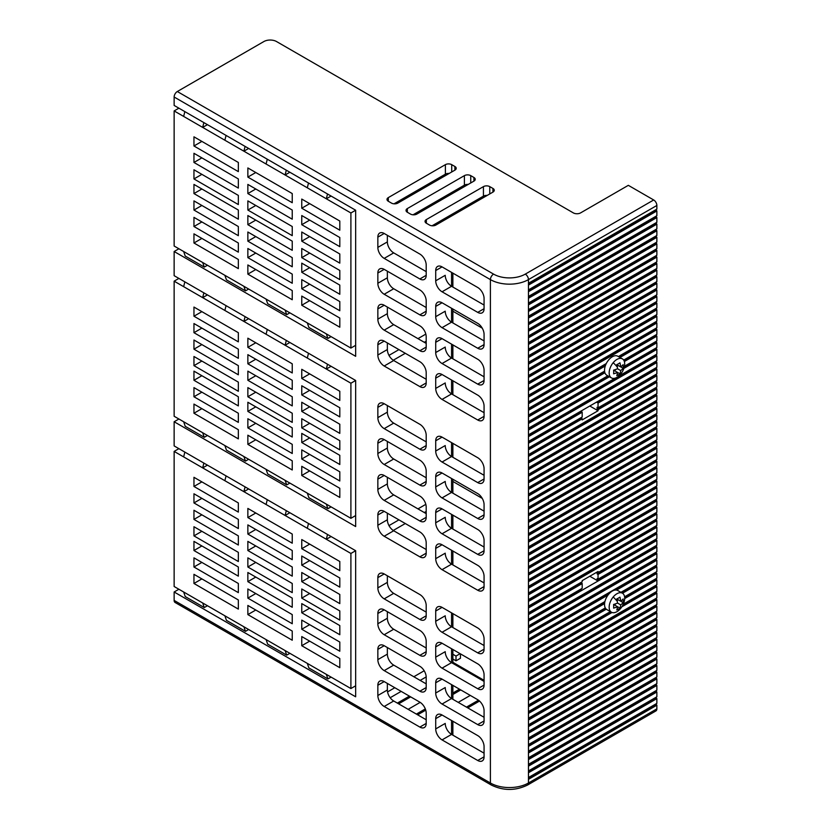 <?xml version="1.0" encoding="UTF-8"?>
<svg xmlns="http://www.w3.org/2000/svg" width="831" height="831" viewBox="0 0 831 831"><rect width="100%" height="100%" fill="white"/><g stroke="black" fill="none" stroke-linecap="round" stroke-linejoin="round"><path stroke-width="1.25" d="M624.59 596.803L656.864 578.168L656.864 573.411L622.502 593.241M622.419 593.189A10.99 6.347 -60 0 1 620.653 608.427A10.99 6.347 -60 0 1 611.429 612.218A10.99 6.347 -60 0 1 613.205 596.99A10.99 6.347 -60 0 1 622.419 593.189L617.807 590.529A10.99 6.347 120 0 0 616.571 590.083A10.99 6.347 120 0 0 608.593 594.321A10.99 6.347 120 0 0 608.063 594.996L528.454 640.961L528.454 639.122L656.864 564.987L656.864 560.229L528.454 634.365L528.454 632.536L656.864 558.401L656.864 553.643L528.454 627.779L528.454 625.94L656.864 551.805L656.864 547.047L528.454 621.183L528.454 619.355L582.188 588.327L582.188 583.57L528.454 614.597L528.454 612.769L582.188 581.742L582.188 580.64L598.05 571.489L598.05 572.59L656.864 538.633L656.864 533.866L528.454 608.001L528.454 606.173L656.864 532.037L656.864 527.28L528.454 601.415L528.454 599.587L656.864 525.452L656.864 520.694L528.454 594.83L528.454 592.991L656.864 518.856L656.864 514.098L528.454 588.234L528.454 586.406L656.864 512.27L656.864 507.512L528.454 581.648L528.454 579.82L656.864 505.684L656.864 500.916L528.454 575.052L528.454 573.224L656.864 499.088L656.864 494.331L528.454 568.466L528.454 566.638L656.864 492.503L656.864 487.745L528.454 561.881L528.454 560.042L656.864 485.906L656.864 481.149L528.454 555.285L528.454 553.456L656.864 479.321L656.864 474.563L528.454 548.699L528.454 546.871L656.864 472.735L656.864 467.967L528.454 542.103L528.454 540.275L656.864 466.139L656.864 461.382L528.454 535.517L528.454 533.689L656.864 459.553L656.864 454.796L528.454 528.932L528.454 527.093L656.864 452.957L656.864 448.2L528.454 522.335L528.454 520.507L656.864 446.372L656.864 441.614L528.454 515.75L528.454 513.922L656.864 439.786L656.864 435.018L528.454 509.154L528.454 507.326L656.864 433.19L656.864 428.432L528.454 502.568L528.454 500.74L656.864 426.604L656.864 421.847L528.454 495.982L528.454 494.144L656.864 420.008L656.864 415.251L528.454 489.386L528.454 487.558L656.864 413.423L656.864 408.665L528.454 482.801L528.454 480.962L656.864 406.826L656.864 402.069L528.454 476.205L528.454 474.376L656.864 400.241L656.864 395.483L528.454 469.619L528.454 467.791L656.864 393.655L656.864 388.887L528.454 463.023L528.454 461.195L656.864 387.059L656.864 382.302L528.454 456.437L528.454 454.609L656.864 380.473L656.864 375.716L598.05 409.673L598.05 410.763L582.188 419.915L582.188 418.824L528.454 449.851L528.454 448.013L582.188 416.985L582.188 412.228L528.454 443.255L528.454 441.427L656.864 367.292L656.864 362.534L528.454 436.67L528.454 434.842L656.864 360.706L656.864 355.938L528.454 430.074L528.454 428.245L615.293 378.115M608.063 594.996A10.99 6.347 120 0 0 604.916 601.571A10.99 6.347 120 0 0 604.584 603.586A10.99 6.347 120 0 0 605.29 607.939A10.99 6.347 120 0 0 606.298 609.196A10.99 6.347 120 0 0 606.817 609.559L611.429 612.218M656.864 573.411L655.908 572.86L621.557 592.69M528.454 779.343L528.454 783.01A4.487 2.586 -120 0 1 527.519 785.056L655.929 710.921A4.487 2.586 -120 0 0 656.864 708.874L656.864 705.207L528.454 779.343L528.454 777.515L656.864 703.379L656.864 698.622L528.454 772.757L528.454 770.929L656.864 696.793L656.864 692.026L528.454 766.161L528.454 764.333L656.864 690.197L656.864 685.44L528.454 759.576L528.454 757.747L656.864 683.612L656.864 678.844L528.454 752.99L528.454 751.151L656.864 677.016L656.864 672.258L528.454 746.394L528.454 744.566L656.864 670.43L656.864 665.673L528.454 739.808L528.454 737.97L656.864 663.834L656.864 659.076L528.454 733.212L528.454 731.384L656.864 657.248L656.864 652.491L528.454 726.626L528.454 724.798L656.864 650.663L656.864 645.895L528.454 720.03L528.454 718.202L656.864 644.067L656.864 639.309L528.454 713.445L528.454 711.616L656.864 637.481L656.864 632.723L528.454 706.859L528.454 705.02L656.864 630.885L656.864 626.127L528.454 700.263L528.454 698.435L656.864 624.299L656.864 619.542L528.454 693.677L528.454 691.849L656.864 617.713L656.864 612.946L528.454 687.081L528.454 685.253L656.864 611.117L656.864 606.36L528.454 680.496L528.454 678.667L656.864 604.532L656.864 599.774L528.454 673.91L528.454 672.071L656.864 597.936L656.864 593.178L528.454 667.314L528.454 665.486L656.864 591.35L656.864 586.593L621.848 606.807M655.908 703.93L656.864 705.207M655.908 697.334L656.864 698.622M655.908 690.748L656.864 692.026M655.908 684.162L656.864 685.44M655.908 677.566L656.864 678.844M655.908 670.981L656.864 672.258M655.908 664.385L656.864 665.673M655.908 657.799L656.864 659.076M655.908 651.203L656.864 652.491M655.908 644.617L656.864 645.895M655.908 638.031L656.864 639.309M655.908 631.435L656.864 632.723M655.908 624.85L656.864 626.127M655.908 618.254L656.864 619.542M655.908 611.668L656.864 612.946M655.908 605.082L656.864 606.36M655.908 598.486L656.864 599.774M655.908 591.901L656.864 593.178M655.908 585.304L656.864 586.593M623.312 604.127L656.864 584.764L656.864 579.996L624.683 598.569M655.908 578.719L656.864 579.996M655.908 572.86L655.908 572.133M620.923 592.326L656.864 571.583L656.864 566.825L616.571 590.083M655.908 565.537L656.864 566.825M655.908 558.951L656.864 560.229M655.908 552.355L656.864 553.643M655.908 545.77L656.864 547.047M598.05 574.418L598.05 579.176L656.864 545.219L656.864 540.462L598.05 574.418L597.094 573.868L597.094 572.04L598.05 572.59M655.908 539.184L656.864 540.462M655.908 532.588L656.864 533.866M655.908 526.002L656.864 527.28M655.908 519.406L656.864 520.694M655.908 512.82L656.864 514.098M655.908 506.224L656.864 507.512M655.908 499.639L656.864 500.916M655.908 493.053L656.864 494.331M655.908 486.457L656.864 487.745M655.908 479.871L656.864 481.149M655.908 473.275L656.864 474.563M655.908 466.69L656.864 467.967M655.908 460.104L656.864 461.382M655.908 453.508L656.864 454.796M655.908 446.922L656.864 448.2M655.908 440.326L656.864 441.614M655.908 433.74L656.864 435.018M655.908 427.155L656.864 428.432M655.908 420.559L656.864 421.847M655.908 413.973L656.864 415.251M655.908 407.377L656.864 408.665M655.908 400.791L656.864 402.069M655.908 394.206L656.864 395.483M655.908 387.61L656.864 388.887M655.908 381.024L656.864 382.302M655.908 374.428L656.864 375.716M656.864 373.877L656.864 369.12L598.05 403.077L598.05 407.834L656.864 373.877M655.908 367.842L656.864 369.12M655.908 361.246L656.864 362.534M655.908 354.66L656.864 355.938M618.555 376.225L656.864 354.11L656.864 349.352L623.873 368.393M655.908 348.075L656.864 349.352M624.465 366.232L656.864 347.524L656.864 342.767L624.361 361.527M655.908 341.479L656.864 342.767M623.686 360.083L656.864 340.928L656.864 336.171L619.968 357.475M655.908 334.893L656.864 336.171M618.389 356.551L656.864 334.342L656.864 329.585L528.454 403.721L528.454 401.892L656.864 327.757L656.864 322.989L528.454 397.125L528.454 395.296L656.864 321.161L656.864 316.403L528.454 390.539L528.454 388.711L656.864 314.575L656.864 309.818L528.454 383.953L528.454 382.115L656.864 307.979L656.864 303.222L528.454 377.357L528.454 375.529L656.864 301.393L656.864 296.636L528.454 370.771L528.454 368.943L656.864 294.808L656.864 290.04L528.454 364.175L528.454 362.347L656.864 288.212L656.864 283.454L528.454 357.59L528.454 355.761L656.864 281.626L656.864 276.858L528.454 351.004L528.454 349.165L656.864 275.03L656.864 270.272L528.454 344.408L528.454 342.58L656.864 268.444L656.864 263.687L528.454 337.822L528.454 335.984L656.864 261.848L656.864 257.091L528.454 331.226L528.454 329.398L656.864 255.262L656.864 250.505L528.454 324.641L528.454 322.812L656.864 248.677L656.864 243.909L528.454 318.044L528.454 316.216L656.864 242.081L656.864 237.323L528.454 311.459L528.454 309.631L656.864 235.495L656.864 230.738L528.454 304.873L528.454 303.035L656.864 228.899L656.864 224.141L528.454 298.277L528.454 296.449L656.864 222.313L656.864 217.556L528.454 291.691L528.454 289.863L656.864 215.728L656.864 210.96L528.454 285.095L528.454 283.267L656.864 209.132L656.864 205.475A4.487 2.586 -120 0 0 653.685 199.98L628.329 185.334L580.609 212.881A5.152 2.981 0 0 1 573.317 212.881L276.546 41.55A8.964 5.173 180 0 0 263.863 41.55L177.315 91.524A4.487 2.586 120 0 0 174.136 97.019L174.136 105.433L355.658 210.233L355.658 356.312L174.136 251.513L178.894 248.77M655.908 328.297L656.864 329.585M655.908 321.711L656.864 322.989M655.908 315.126L656.864 316.403M655.908 308.53L656.864 309.818M655.908 301.944L656.864 303.222M655.908 295.348L656.864 296.636M655.908 288.762L656.864 290.04M655.908 282.176L656.864 283.454M655.908 275.58L656.864 276.858M655.908 268.995L656.864 270.272M655.908 262.399L656.864 263.687M655.908 255.813L656.864 257.091M655.908 249.217L656.864 250.505M655.908 242.631L656.864 243.909M655.908 236.046L656.864 237.323M655.908 229.449L656.864 230.738M655.908 222.864L656.864 224.141M655.908 216.268L656.864 217.556M655.908 209.682L656.864 210.96M473.919 181.127L473.919 177.47A4.487 2.586 0 0 1 475.228 179.299A4.487 2.586 0 0 1 473.919 181.127L416.85 214.076A4.487 2.586 0 0 1 410.504 214.076L407.335 212.248L407.335 208.581L464.404 175.632A4.487 2.586 0 0 1 470.751 175.632L470.751 182.955M473.919 177.47L470.751 175.632M407.335 208.581A4.487 2.586 0 0 0 406.027 210.42A4.487 2.586 0 0 0 407.335 212.248M454.889 170.147L397.82 203.096A4.487 2.586 0 0 1 391.484 203.096L388.316 201.258L388.316 197.601L445.385 164.652A4.487 2.586 0 0 1 451.721 164.652L454.889 166.48A4.487 2.586 0 0 1 456.209 168.309A4.487 2.586 0 0 1 454.889 170.147L454.889 166.48M388.316 197.601A4.487 2.586 0 0 0 386.997 199.43A4.487 2.586 0 0 0 388.316 201.258M489.771 186.622L492.939 188.45A4.487 2.586 0 0 1 494.258 190.278A4.487 2.586 0 0 1 492.939 192.106L435.87 225.056A4.487 2.586 0 0 1 429.534 225.056L426.355 223.227L426.355 219.571L483.434 186.622A4.487 2.586 0 0 1 489.771 186.622L489.771 193.945M426.355 219.571A4.487 2.586 0 0 0 425.046 221.399A4.487 2.586 0 0 0 426.355 223.227M528.454 284.005L655.908 210.42M612 612.489L528.454 660.728L528.454 658.9L610.359 611.606M606.298 609.196L528.454 654.132L528.454 652.304L605.29 607.939M528.454 640.961L528.454 652.304M609.414 376.744L528.454 423.488L528.454 421.66L607.825 375.83M604.916 372.755L528.454 416.902L528.454 415.064L604.584 371.114A10.99 6.347 120 0 0 604.916 372.755A10.99 6.347 120 0 0 606.817 375.248L611.429 377.908A10.99 6.347 -60 0 1 613.205 362.68A10.99 6.347 -60 0 1 622.419 358.888A10.99 6.347 -60 0 1 620.653 374.116A10.99 6.347 -60 0 1 611.429 377.908M528.454 410.306L528.454 408.478L606.298 363.531A10.99 6.347 120 0 0 605.29 365.941L528.454 410.306L528.454 415.064M478.469 700.201L466.471 707.129M459.491 689.19L452.874 693.012M425.316 708.926L416.373 714.089M409.392 696.149L397.353 703.099M452.874 654.257L456.001 656.064L460.125 653.675M456.001 656.064L456.001 660.822L460.447 658.256L460.447 653.862M456.001 660.822L452.874 659.014M444.273 220.205L444.273 218.74M444.273 198.245L444.273 196.781M444.273 176.276L444.273 174.811L394.019 203.824L445.385 174.167A4.487 2.586 180 0 1 449.187 173.44M452.874 311.21L482.25 328.172M174.136 251.513L174.136 275.674L355.658 380.473L355.658 526.553L174.136 421.753L174.136 445.915L355.658 550.714L355.658 696.793L174.136 591.994L178.894 589.241M653.685 199.98L525.285 274.116A4.487 2.586 60 0 1 528.454 279.611A26.904 15.529 180 0 1 490.404 279.611L490.404 783.01A4.487 2.586 120 0 0 491.329 785.056L175.071 602.465A4.487 2.586 120 0 1 174.136 600.408L174.136 591.994M384.192 670.607A8.964 5.173 -120 0 1 377.845 659.627L377.845 649.375A8.964 5.173 -120 0 1 379.705 645.272A8.964 5.173 -120 0 1 384.192 645.718L419.863 666.306A8.964 5.173 -120 0 1 426.199 677.296L426.199 687.549A8.964 5.173 -120 0 1 424.34 691.652A8.964 5.173 -120 0 1 419.863 691.205L384.192 670.607L393.707 665.122L426.199 683.882M384.192 681.597A8.964 5.173 -120 0 0 379.705 681.15A8.964 5.173 -120 0 0 377.845 685.253L384.192 681.597L419.863 702.185A8.964 5.173 -120 0 1 426.199 713.175L426.199 723.427A8.964 5.173 -120 0 1 424.34 727.53A8.964 5.173 -120 0 1 419.863 727.083L384.192 706.485L393.707 701L426.199 719.76M384.192 706.485A8.964 5.173 -120 0 1 377.845 695.505L377.845 685.253M442.05 632.266A8.964 5.173 -120 0 1 435.714 621.276L435.714 611.024A8.964 5.173 -120 0 1 437.573 606.921A8.964 5.173 -120 0 1 442.05 607.368L477.721 627.956A8.964 5.173 -120 0 1 484.068 638.946L484.068 649.198A8.964 5.173 -120 0 1 482.209 653.301A8.964 5.173 -120 0 1 477.721 652.854L442.05 632.266L451.565 626.771L484.068 645.531M442.05 668.145A8.964 5.173 -120 0 1 435.714 657.155L435.714 646.902A8.964 5.173 -120 0 1 437.573 642.799A8.964 5.173 -120 0 1 442.05 643.246L477.721 663.834A8.964 5.173 -120 0 1 484.068 674.824L484.068 685.076A8.964 5.173 -120 0 1 482.209 689.179A8.964 5.173 -120 0 1 477.721 688.733L442.05 668.145L451.565 662.65L484.068 681.41M442.05 739.902A8.964 5.173 -120 0 1 435.714 728.912L435.714 718.659A8.964 5.173 -120 0 1 437.573 714.556A8.964 5.173 -120 0 1 442.05 715.003L477.721 735.591A8.964 5.173 -120 0 1 484.068 746.581L484.068 756.833A8.964 5.173 -120 0 1 482.209 760.936A8.964 5.173 -120 0 1 477.721 760.49L442.05 739.902L451.565 734.407L484.068 753.166M384.192 634.728A8.964 5.173 -120 0 1 377.845 623.749L377.845 613.496A8.964 5.173 -120 0 1 379.705 609.393A8.964 5.173 -120 0 1 384.192 609.84L419.863 630.428A8.964 5.173 -120 0 1 426.199 641.418L426.199 651.67A8.964 5.173 -120 0 1 424.34 655.773A8.964 5.173 -120 0 1 419.863 655.327L384.192 634.728L393.707 629.244L426.199 648.003M384.192 598.85A8.964 5.173 -120 0 1 377.845 587.87L377.845 577.618A8.964 5.173 -120 0 1 379.705 573.515A8.964 5.173 -120 0 1 384.192 573.961L419.863 594.549A8.964 5.173 -120 0 1 426.199 605.539L426.199 615.781A8.964 5.173 -120 0 1 424.34 619.895A8.964 5.173 -120 0 1 419.863 619.448L384.192 598.85L393.707 593.365L426.199 612.125M484.068 710.702L484.068 720.955A8.964 5.173 -120 0 1 482.209 725.058A8.964 5.173 -120 0 1 477.721 724.611L442.05 704.023L451.565 698.528A8.964 5.173 60 0 1 445.229 687.549L435.714 693.033L435.714 682.781L442.05 679.124L477.721 699.712A8.964 5.173 -120 0 1 484.068 710.702M442.05 679.124A8.964 5.173 -120 0 0 437.573 678.678A8.964 5.173 -120 0 0 435.714 682.781M435.714 693.033A8.964 5.173 -120 0 0 442.05 704.023M442.05 338.643L477.721 359.241A8.964 5.173 -120 0 1 484.068 370.221L484.068 380.473L477.721 384.13L442.05 363.542A8.964 5.173 -120 0 1 435.714 352.552L435.714 342.299A8.964 5.173 -120 0 1 437.573 338.196A8.964 5.173 -120 0 1 442.05 338.643L435.714 342.299M477.721 384.13A8.964 5.173 -120 0 0 482.209 384.576A8.964 5.173 -120 0 0 484.068 380.473M384.192 366.014A8.964 5.173 -120 0 1 377.845 355.024L377.845 344.772A8.964 5.173 -120 0 1 379.705 340.668A8.964 5.173 -120 0 1 384.192 341.115L419.863 361.703A8.964 5.173 -120 0 1 426.199 372.693L426.199 382.946A8.964 5.173 -120 0 1 424.34 387.049A8.964 5.173 -120 0 1 419.863 386.602L384.192 366.014L393.707 360.519L426.199 379.279M442.05 302.764L477.721 323.363A8.964 5.173 -120 0 1 484.068 334.342L484.068 344.595L477.721 348.251L442.05 327.663A8.964 5.173 -120 0 1 435.714 316.673L435.714 306.421A8.964 5.173 -120 0 1 437.573 302.318A8.964 5.173 -120 0 1 442.05 302.764L435.714 306.421M477.721 348.251A8.964 5.173 -120 0 0 482.209 348.698A8.964 5.173 -120 0 0 484.068 344.595M442.05 544.762L477.721 565.35A8.964 5.173 -120 0 1 484.068 576.34L484.068 586.593L477.721 590.249L442.05 569.661A8.964 5.173 -120 0 1 435.714 558.671L435.714 548.418A8.964 5.173 -120 0 1 437.573 544.315A8.964 5.173 -120 0 1 442.05 544.762L435.714 548.418M477.721 590.249A8.964 5.173 -120 0 0 482.209 590.696A8.964 5.173 -120 0 0 484.068 586.593M442.05 437.127L477.721 457.715A8.964 5.173 -120 0 1 484.068 468.705L484.068 478.957L477.721 482.614L442.05 462.026A8.964 5.173 -120 0 1 435.714 451.036L435.714 440.783A8.964 5.173 -120 0 1 437.573 436.68A8.964 5.173 -120 0 1 442.05 437.127L435.714 440.783M477.721 482.614A8.964 5.173 -120 0 0 482.209 483.06A8.964 5.173 -120 0 0 484.068 478.957M384.192 233.48A8.964 5.173 -120 0 0 379.705 233.033A8.964 5.173 -120 0 0 377.845 237.136L384.192 233.48L419.863 254.068A8.964 5.173 -120 0 1 426.199 265.058L426.199 275.31A8.964 5.173 -120 0 1 424.34 279.413A8.964 5.173 -120 0 1 419.863 278.967L384.192 258.379L393.707 252.884L426.199 271.644M384.192 258.379A8.964 5.173 -120 0 1 377.845 247.389L377.845 237.136M384.192 294.257A8.964 5.173 -120 0 1 377.845 283.267L377.845 273.015A8.964 5.173 -120 0 1 379.705 268.912A8.964 5.173 -120 0 1 384.192 269.358L419.863 289.946A8.964 5.173 -120 0 1 426.199 300.936L426.199 311.189A8.964 5.173 -120 0 1 424.34 315.292A8.964 5.173 -120 0 1 419.863 314.845L384.192 294.257L393.707 288.762L426.199 307.522M384.192 330.136A8.964 5.173 -120 0 1 377.845 319.146L377.845 308.893A8.964 5.173 -120 0 1 379.705 304.79A8.964 5.173 -120 0 1 384.192 305.237L419.863 325.825A8.964 5.173 -120 0 1 426.199 336.815L426.199 347.067A8.964 5.173 -120 0 1 424.34 351.17A8.964 5.173 -120 0 1 419.863 350.724L384.192 330.136L393.707 324.641L426.199 343.4M442.05 473.005L477.721 493.593A8.964 5.173 -120 0 1 484.068 504.583L484.068 514.836L477.721 518.492L442.05 497.904A8.964 5.173 -120 0 1 435.714 486.914L435.714 476.662A8.964 5.173 -120 0 1 437.573 472.559A8.964 5.173 -120 0 1 442.05 473.005L435.714 476.662M477.721 518.492A8.964 5.173 -120 0 0 482.209 518.939A8.964 5.173 -120 0 0 484.068 514.836M442.05 266.886L477.721 287.484A8.964 5.173 -120 0 1 484.068 298.464L484.068 308.716L477.721 312.373L442.05 291.785A8.964 5.173 -120 0 1 435.714 280.795L435.714 270.542A8.964 5.173 -120 0 1 437.573 266.439A8.964 5.173 -120 0 1 442.05 266.886L435.714 270.542M477.721 312.373A8.964 5.173 -120 0 0 482.209 312.82A8.964 5.173 -120 0 0 484.068 308.716M442.05 374.521L477.721 395.12A8.964 5.173 -120 0 1 484.068 406.099L484.068 416.352L477.721 420.008L442.05 399.42A8.964 5.173 -120 0 1 435.714 388.43L435.714 378.178A8.964 5.173 -120 0 1 437.573 374.075A8.964 5.173 -120 0 1 442.05 374.521L435.714 378.178M477.721 420.008A8.964 5.173 -120 0 0 482.209 420.455A8.964 5.173 -120 0 0 484.068 416.352M442.05 508.884L477.721 529.472A8.964 5.173 -120 0 1 484.068 540.462L484.068 550.714L477.721 554.37L442.05 533.782A8.964 5.173 -120 0 1 435.714 522.792L435.714 512.54A8.964 5.173 -120 0 1 437.573 508.437A8.964 5.173 -120 0 1 442.05 508.884L435.714 512.54M477.721 554.37A8.964 5.173 -120 0 0 482.209 554.817A8.964 5.173 -120 0 0 484.068 550.714M384.192 403.721L419.863 424.309A8.964 5.173 -120 0 1 426.199 435.299L426.199 445.551L419.863 449.207L384.192 428.619A8.964 5.173 -120 0 1 377.845 417.629L377.845 407.377A8.964 5.173 -120 0 1 379.705 403.274A8.964 5.173 -120 0 1 384.192 403.721L377.845 407.377M419.863 449.207A8.964 5.173 -120 0 0 424.34 449.654A8.964 5.173 -120 0 0 426.199 445.551M384.192 464.498A8.964 5.173 -120 0 1 377.845 453.508L377.845 443.255A8.964 5.173 -120 0 1 379.705 439.152A8.964 5.173 -120 0 1 384.192 439.599L419.863 460.187A8.964 5.173 -120 0 1 426.199 471.177L426.199 481.429A8.964 5.173 -120 0 1 424.34 485.533A8.964 5.173 -120 0 1 419.863 485.086L384.192 464.498L393.707 459.003L426.199 477.763M384.192 500.376A8.964 5.173 -120 0 1 377.845 489.386L377.845 479.134A8.964 5.173 -120 0 1 379.705 475.031A8.964 5.173 -120 0 1 384.192 475.477L419.863 496.065A8.964 5.173 -120 0 1 426.199 507.055L426.199 517.308A8.964 5.173 -120 0 1 424.34 521.411A8.964 5.173 -120 0 1 419.863 520.964L384.192 500.376L393.707 494.881L426.199 513.641M384.192 536.255A8.964 5.173 -120 0 1 377.845 525.265L377.845 515.012A8.964 5.173 -120 0 1 379.705 510.909A8.964 5.173 -120 0 1 384.192 511.356L419.863 531.944A8.964 5.173 -120 0 1 426.199 542.934L426.199 553.186A8.964 5.173 -120 0 1 424.34 557.289A8.964 5.173 -120 0 1 419.863 556.843L384.192 536.255L393.707 530.76L426.199 549.52M248.646 629.514L245.477 631.352L226.458 620.362L224.869 615.792L350.9 688.546L350.9 553.456L285.106 515.469L286.3 510.67M289.863 653.311L286.695 655.14L267.675 644.16L266.086 639.59M331.081 677.109L327.913 678.937L308.893 667.958L307.304 663.377M207.428 605.716L204.26 607.554L185.24 596.565L183.651 591.994L224.869 615.792M452.874 662.307L484.068 680.319M482.25 498.413L452.874 481.45M581.243 588.878L581.243 589.605L528.454 620.092M581.243 582.292L582.188 583.57M451.565 612.863L451.565 626.771A8.964 5.173 60 0 1 445.229 615.781L435.714 621.276M451.565 648.741L451.565 662.65A8.964 5.173 60 0 1 445.229 651.67L435.714 657.155M451.565 684.619L451.565 698.528L484.068 717.288M451.565 720.498L451.565 734.407A8.964 5.173 60 0 1 445.229 723.427L435.714 728.912M452.791 735.113A4.487 2.586 0 0 0 452.874 734.594L452.874 721.256M410.67 696.877L398.62 703.836M408.125 709.331L420.174 702.372M460.758 689.927L452.874 694.477M425.732 710.141L417.64 714.816M458.224 702.372L470.273 695.412M479.518 701.052L467.739 707.867M390.175 697.728L401.155 691.392M420.174 680.402L426.189 676.933M393.707 701A8.964 5.173 60 0 1 387.36 690.01L387.36 683.425M393.707 665.122A8.964 5.173 60 0 1 387.36 654.132L387.36 647.546M393.707 629.244A8.964 5.173 60 0 1 387.36 618.254L387.36 611.668M393.707 593.365A8.964 5.173 60 0 1 387.36 582.375L387.36 575.79M655.908 546.497L597.094 580.453L589.802 576.247M597.094 580.453L597.094 578.625L598.05 579.176M528.454 613.496L581.243 583.019M528.454 606.91L655.908 533.325M528.454 600.314L655.908 526.729M528.454 593.729L655.908 520.144M528.454 587.143L655.908 513.548M528.454 580.547L655.908 506.962M528.454 573.961L655.908 500.376M528.454 567.365L655.908 493.78M528.454 560.78L655.908 487.195M528.454 554.184L655.908 480.598M528.454 547.598L655.908 474.013M528.454 541.012L655.908 467.427M528.454 534.416L655.908 460.831M528.454 527.83L655.908 454.245M528.454 521.234L655.908 447.649M528.454 514.649L655.908 441.064M528.454 508.063L655.908 434.468M528.454 501.467L655.908 427.882M528.454 494.881L655.908 421.296M528.454 488.285L655.908 414.7M528.454 481.7L655.908 408.114M528.454 475.114L655.908 401.518M528.454 468.518L655.908 394.933M528.454 461.932L655.908 388.347M528.454 455.336L655.908 381.751M598.05 410.763L589.802 406.006M598.05 409.673L597.094 409.122L597.094 407.283L598.05 407.834M598.05 403.077L597.094 401.799M597.094 402.526L655.908 368.569M581.243 417.536L582.188 418.824M581.243 410.95L582.188 412.228M355.658 345.322L350.9 348.075L350.9 212.975L174.136 110.928L178.894 108.186M355.658 515.563L350.9 518.315L350.9 383.216L174.136 281.169L178.894 278.416M387.36 405.549L387.36 412.145A8.964 5.173 60 0 0 393.707 423.124L426.199 441.884M393.707 530.76A8.964 5.173 60 0 1 387.36 519.78L387.36 513.184M393.707 494.881A8.964 5.173 60 0 1 387.36 483.902L387.36 477.306M393.707 459.003A8.964 5.173 60 0 1 387.36 448.023L387.36 441.427M435.714 558.671L445.229 553.186A8.964 5.173 60 0 0 451.565 564.166L484.068 582.926M435.714 451.036L445.229 445.551A8.964 5.173 60 0 0 451.565 456.531L484.068 475.29M435.714 486.914L445.229 481.429A8.964 5.173 60 0 0 451.565 492.409L484.068 511.169M435.714 522.792L445.229 517.308A8.964 5.173 60 0 0 451.565 528.287L484.068 547.047M248.646 289.032L245.477 290.871L226.458 279.881L224.869 275.31L350.9 348.075M289.863 312.83L286.695 314.669L267.675 303.679L266.086 299.108M331.081 336.628L327.913 338.456L308.893 327.476L307.304 322.906M207.428 265.245L204.26 267.073L185.24 256.083L183.651 251.513L224.869 275.31M174.136 421.753L178.894 419.011M248.646 459.273L245.477 461.112L226.458 450.122L224.869 445.551L350.9 518.315M289.863 483.071L286.695 484.909L267.675 473.919L266.086 469.349M331.081 506.868L327.913 508.697L308.893 497.717L307.304 493.147M207.428 435.486L204.26 437.314L185.24 426.324L183.651 421.753L224.869 445.551M267.281 499.691L266.086 504.49L174.136 451.41L178.894 448.657M289.863 512.727L285.106 515.469L266.086 504.49M183.651 591.994L174.136 586.499L174.136 451.41M247.856 508.427L292.242 534.053L292.242 543.204L247.856 517.578L247.856 508.427M247.856 534.053L247.856 524.901L292.242 550.527L292.242 559.678L247.856 534.053L255.782 529.482M292.242 576.153L247.856 550.527L247.856 541.376L292.242 567.002L292.242 576.153M247.856 557.85L292.242 583.476L292.242 592.628L247.856 567.002L247.856 557.85M292.242 631.072L292.242 640.223L247.856 614.597L247.856 605.446L292.242 631.072M292.242 623.749L247.856 598.123L247.856 588.971L292.242 614.597L292.242 623.749M247.856 581.648L247.856 572.497L292.242 598.123L292.242 607.274L247.856 581.648L255.782 577.067M193.955 477.306L238.341 502.932L238.341 512.093L193.955 486.457L193.955 477.306M193.955 502.932L193.955 493.78L238.341 519.406L238.341 528.568L193.955 502.932L201.881 498.361M238.341 545.043L193.955 519.406L193.955 510.255L238.341 535.881L238.341 545.043M193.955 526.729L238.341 552.355L238.341 561.517L193.955 535.881L193.955 526.729M238.341 599.951L238.341 609.102L193.955 583.476L193.955 574.325L238.341 599.951M238.341 592.628L193.955 567.002L193.955 557.85L238.341 583.476L238.341 592.628M193.955 550.527L193.955 541.376L238.341 567.002L238.341 576.153L193.955 550.527L201.881 545.957M301.757 539.548L339.806 561.507L339.806 570.668L301.757 548.699L301.757 539.548M301.757 556.022L339.806 577.992L339.806 587.143L301.757 565.173L301.757 556.022M301.757 572.497L339.806 594.466L339.806 603.618L301.757 581.648L301.757 572.497M301.757 588.971L339.806 610.941L339.806 620.092L301.757 598.123L301.757 588.971M301.757 603.618L339.806 625.577L339.806 634.728L301.757 612.769L301.757 603.618M301.757 620.092L339.806 642.051L339.806 651.213L301.757 629.244L301.757 620.092M301.757 636.567L339.806 658.526L339.806 667.688L301.757 645.718L301.757 636.567M184.846 452.095L183.651 456.894M207.428 465.131L202.671 467.884L203.865 463.075M226.063 475.893L224.869 480.692M245.083 486.873L243.888 491.682L248.646 488.929M308.498 523.478L307.304 528.287M331.081 536.525L326.323 539.267L327.518 534.468M355.658 550.714L350.9 553.456M355.658 685.804L350.9 688.546M327.913 678.937L326.323 674.367M286.695 655.14L285.106 650.569M245.477 631.352L243.888 626.771M204.26 607.554L202.671 602.974M255.782 513.007L247.856 517.578M255.782 545.957L247.856 550.527M255.782 562.431L247.856 567.002M255.782 610.027L247.856 614.597M255.782 593.552L247.856 598.123M201.881 481.887L193.955 486.457M201.881 514.836L193.955 519.406M201.881 531.31L193.955 535.881M201.881 578.906L193.955 583.476M201.881 562.431L193.955 567.002M309.683 544.118L301.757 548.699M309.683 560.593L301.757 565.173M309.683 577.067L301.757 581.648M309.683 593.542L301.757 598.123M309.683 608.188L301.757 612.769M309.683 624.663L301.757 629.244M309.683 641.137L301.757 645.718M174.136 281.169L174.136 416.258L183.651 421.753M247.856 338.186L292.242 363.812L292.242 372.963L247.856 347.337L247.856 338.186M247.856 363.812L247.856 354.66L292.242 380.286L292.242 389.438L247.856 363.812L255.782 359.241M292.242 405.912L247.856 380.286L247.856 371.135L292.242 396.761L292.242 405.912M247.856 387.61L292.242 413.236L292.242 422.387L247.856 396.761L247.856 387.61M292.242 460.831L292.242 469.982L247.856 444.356L247.856 435.205L292.242 460.831M292.242 453.508L247.856 427.882L247.856 418.731L292.242 444.356L292.242 453.508M247.856 411.407L247.856 402.256L292.242 427.882L292.242 437.033L247.856 411.407L255.782 406.837M193.955 307.065L238.341 332.691L238.341 341.853L193.955 316.216L193.955 307.065M193.955 332.691L193.955 323.539L238.341 349.165L238.341 358.327L193.955 332.691L201.881 328.12M238.341 374.802L193.955 349.176L193.955 340.014L238.341 365.65L238.341 374.802M193.955 356.489L238.341 382.125L238.341 391.276L193.955 365.65L193.955 356.489M238.341 429.71L238.341 438.872L193.955 413.236L193.955 404.084L238.341 429.71M238.341 422.387L193.955 396.761L193.955 387.61L238.341 413.236L238.341 422.387M193.955 380.286L193.955 371.135L238.341 396.761L238.341 405.912L193.955 380.286L201.881 375.716M301.757 369.307L339.806 391.276L339.806 400.428L301.757 378.458L301.757 369.307M301.757 385.781L339.806 407.751L339.806 416.902L301.757 394.933L301.757 385.781M301.757 402.256L339.806 424.226L339.806 433.377L301.757 411.407L301.757 402.256M301.757 418.731L339.806 440.7L339.806 449.851L301.757 427.882L301.757 418.731M301.757 433.377L339.806 455.336L339.806 464.498L301.757 442.528L301.757 433.377M301.757 449.851L339.806 471.811L339.806 480.972L301.757 459.003L301.757 449.851M301.757 466.326L339.806 488.285L339.806 497.447L301.757 475.477L301.757 466.326M184.846 281.854L183.651 286.653M207.428 294.891L202.671 297.643L203.865 292.834M204.26 437.314L202.671 432.733M286.695 484.909L285.106 480.328M327.913 508.697L326.323 504.126M355.658 380.473L350.9 383.216M331.081 366.284L326.323 369.026L327.518 364.227M308.498 353.248L307.304 358.047M286.3 340.43L285.106 345.239L289.863 342.486M267.281 329.45L266.086 334.249M245.083 316.632L243.888 321.441L248.646 318.689M226.063 305.652L224.869 310.451M245.477 461.112L243.888 456.531M201.881 392.19L193.955 396.761M201.881 408.665L193.955 413.236M201.881 361.07L193.955 365.65M201.881 344.595L193.955 349.176M201.881 311.646L193.955 316.216M255.782 423.311L247.856 427.882M255.782 439.786L247.856 444.356M255.782 392.19L247.856 396.761M255.782 375.716L247.856 380.286M255.782 342.767L247.856 347.337M309.683 373.877L301.757 378.458M309.683 390.352L301.757 394.933M309.683 406.837L301.757 411.407M309.683 423.311L301.757 427.882M309.683 437.947L301.757 442.528M309.683 454.422L301.757 459.003M309.683 470.897L301.757 475.477M174.136 110.928L174.136 246.018L183.651 251.513M292.242 290.59L292.242 299.742L247.856 274.116L247.856 264.964L292.242 290.59M292.242 283.267L247.856 257.641L247.856 248.49L292.242 274.116L292.242 283.267M247.856 241.167L247.856 232.015L292.242 257.641L292.242 266.793L247.856 241.167L255.782 236.596M292.242 241.167L292.242 250.318L247.856 224.692L247.856 215.541L292.242 241.167M247.856 167.945L292.242 193.571L292.242 202.722L247.856 177.096L247.856 167.945M247.856 193.571L247.856 184.42L292.242 210.046L292.242 219.197L247.856 193.571L255.782 189.001M292.242 235.672L247.856 210.046L247.856 200.894L292.242 226.52L292.242 235.672M238.341 259.469L238.341 268.631L193.955 242.995L193.955 233.843L238.341 259.469M238.341 252.157L193.955 226.52L193.955 217.369L238.341 242.995L238.341 252.157M193.955 210.046L193.955 200.894L238.341 226.52L238.341 235.682L193.955 210.046L201.881 205.475M238.341 210.046L238.341 219.207L193.955 193.571L193.955 184.42L238.341 210.046M193.955 136.824L238.341 162.461L238.341 171.612L193.955 145.986L193.955 136.824M193.955 162.461L193.955 153.299L238.341 178.935L238.341 188.086L193.955 162.461L201.881 157.88M238.341 204.561L193.955 178.935L193.955 169.773L238.341 195.41L238.341 204.561M301.757 199.066L339.806 221.036L339.806 230.187L301.757 208.217L301.757 199.066M301.757 215.541L339.806 237.51L339.806 246.662L301.757 224.692L301.757 215.541M301.757 232.015L339.806 253.985L339.806 263.136L301.757 241.167L301.757 232.015M301.757 248.49L339.806 270.459L339.806 279.611L301.757 257.641L301.757 248.49M301.757 263.136L339.806 285.106L339.806 294.257L301.757 272.288L301.757 263.136M301.757 279.611L339.806 301.58L339.806 310.732L301.757 288.762L301.757 279.611M301.757 296.085L339.806 318.055L339.806 327.206L301.757 305.237L301.757 296.085M184.846 111.614L183.651 116.423M207.428 124.66L202.671 127.403L203.865 122.593M204.26 267.073L202.671 262.492M286.695 314.669L285.106 310.088M327.913 338.456L326.323 333.885M355.658 210.233L350.9 212.975M331.081 196.043L326.323 198.796L327.518 193.987M308.498 183.007L307.304 187.806M286.3 170.189L285.106 174.998L289.863 172.246M267.281 159.209L266.086 164.008M245.083 146.391L243.888 151.2L248.646 148.448M226.063 135.411L224.869 140.21M245.477 290.871L243.888 286.29M201.881 174.354L193.955 178.935M201.881 141.405L193.955 145.986M201.881 189.001L193.955 193.571M201.881 221.95L193.955 226.52M201.881 238.424L193.955 242.995M255.782 205.475L247.856 210.046M255.782 172.526L247.856 177.096M255.782 220.122L247.856 224.692M255.782 253.071L247.856 257.641M255.782 269.545L247.856 274.116M309.683 203.647L301.757 208.217M309.683 220.122L301.757 224.692M309.683 236.596L301.757 241.167M309.683 253.071L301.757 257.641M309.683 267.707L301.757 272.288M309.683 284.181L301.757 288.762M309.683 300.656L301.757 305.237M528.454 448.75L581.243 418.273M528.454 442.165L581.243 411.677M468.206 184.42A4.487 2.586 180 0 0 464.404 185.157L413.038 214.803M487.236 195.41A4.487 2.586 180 0 0 483.434 196.137L432.068 225.793M393.707 360.519A8.964 5.173 60 0 1 387.36 349.539L387.36 342.943M393.707 324.641A8.964 5.173 60 0 1 387.36 313.661L387.36 307.065M393.707 288.762A8.964 5.173 60 0 1 387.36 277.783L387.36 271.186M393.707 252.884A8.964 5.173 60 0 1 387.36 241.904L387.36 235.308M435.714 388.43L445.229 382.946A8.964 5.173 60 0 0 451.565 393.925L484.068 412.685M435.714 316.673L445.229 311.189A8.964 5.173 60 0 0 451.565 322.168L484.068 340.928M435.714 352.552L445.229 347.067A8.964 5.173 60 0 0 451.565 358.047L484.068 376.807M435.714 280.795L445.229 275.31A8.964 5.173 60 0 0 451.565 286.29L484.068 305.05M528.454 435.569L655.908 361.984M528.454 428.983L655.908 355.398M528.454 422.387L608.458 376.194M624.268 367.063L655.908 348.802M622.419 358.888L617.807 356.219A10.99 6.347 120 0 0 608.593 360.01A10.99 6.347 120 0 0 606.298 363.531M619.022 356.925L655.908 335.62M528.454 409.205L605.83 364.539M605.29 365.941A10.99 6.347 120 0 0 604.584 371.114M619.947 373.805A19.601 11.312 -120 0 0 620.477 371.966A19.601 11.312 -120 0 0 620.695 370.574A19.601 11.312 0 0 0 623.115 368.31A18.552 10.71 -120 0 0 623.115 364.653A19.601 11.312 180 0 1 620.695 366.907A19.601 11.312 -120 0 0 619.947 362.815A18.552 10.71 180 0 1 616.768 364.653A19.601 11.312 60 0 1 617.308 367.094A19.601 11.312 60 0 1 617.526 368.746A19.601 11.312 180 0 1 613.6 370.138A18.552 10.71 60 0 1 613.6 373.805A19.601 11.312 0 0 0 617.526 372.402A19.601 11.312 60 0 1 616.768 375.633A18.552 10.71 0 0 0 619.947 373.805L613.6 370.138M620.695 370.574L617.526 368.746M615.169 371.041L615.169 369.67M623.115 368.31L618.337 365.557L617.142 366.242M620.695 366.907L616.768 364.653M624.008 360.633L655.908 342.216M528.454 415.801L604.677 371.789M528.454 402.62L655.908 329.034M528.454 396.034L655.908 322.438M528.454 389.438L655.908 315.853M528.454 382.852L655.908 309.267M528.454 376.256L655.908 302.671M528.454 369.67L655.908 296.085M528.454 363.085L655.908 289.489M528.454 356.489L655.908 282.904M528.454 349.903L655.908 276.318M528.454 343.307L655.908 269.722M528.454 336.721L655.908 263.136M528.454 330.136L655.908 256.54M528.454 323.539L655.908 249.954M528.454 316.954L655.908 243.369M528.454 310.358L655.908 236.773M528.454 303.772L655.908 230.187M528.454 297.176L655.908 223.591M528.454 290.59L655.908 217.005M597.094 409.122L655.908 375.165M597.094 573.868L655.908 539.911M528.454 626.678L655.908 553.093M528.454 633.264L655.908 559.678M528.454 639.86L610.12 592.711M614.514 590.176L655.908 566.275M528.454 645.718L604.916 601.571M619.947 608.105A19.601 11.312 -120 0 0 620.477 606.277A19.601 11.312 -120 0 0 620.695 604.885A19.601 11.312 0 0 0 623.115 602.62A18.552 10.71 -120 0 0 623.115 598.954A19.601 11.312 180 0 1 620.695 601.218A19.601 11.312 -120 0 0 619.947 597.125A18.552 10.71 180 0 1 616.768 598.954A19.601 11.312 60 0 1 617.308 601.405A19.601 11.312 60 0 1 617.526 603.046A19.601 11.312 180 0 1 613.6 604.449A18.552 10.71 60 0 1 613.6 608.105A19.601 11.312 0 0 0 617.526 606.713A19.601 11.312 60 0 1 616.768 609.944A18.552 10.71 0 0 0 619.947 608.105L613.6 604.449M620.695 604.885L617.526 603.046M615.169 605.352L615.169 603.981M623.115 602.62L618.337 599.857L617.142 600.553M620.695 601.218L616.768 598.954M528.454 653.041L605.633 608.479M624.663 597.489L655.908 579.446M604.584 603.586L528.454 647.546M604.739 602.402L528.454 646.445M528.454 659.627L610.993 611.969M622.824 605.145L655.908 586.042M528.454 666.213L655.908 592.628M528.454 672.809L655.908 599.224M528.454 679.394L655.908 605.809M528.454 685.99L655.908 612.405M528.454 692.576L655.908 618.991M528.454 699.162L655.908 625.577M528.454 705.758L655.908 632.173M528.454 712.344L655.908 638.759M528.454 718.94L655.908 645.355M528.454 725.525L655.908 651.94M528.454 732.121L655.908 658.526M528.454 738.707L655.908 665.122M528.454 745.293L655.908 671.708M528.454 751.889L655.908 678.304M528.454 758.474L655.908 684.889M528.454 765.071L655.908 691.475M528.454 771.656L655.908 698.071M528.454 778.242L655.908 704.657M525.285 274.116A22.416 12.943 180 0 1 493.572 274.116A4.487 2.586 120 0 0 490.404 279.611L174.136 97.019M177.315 91.524L493.572 274.116M656.864 205.475L528.454 279.611L528.454 283.267M528.454 285.095L528.454 289.863M528.454 772.757L528.454 777.515M528.454 766.161L528.454 770.929M528.454 759.576L528.454 764.333M528.454 752.99L528.454 757.747M528.454 746.394L528.454 751.151M528.454 739.808L528.454 744.566M528.454 733.212L528.454 737.97M528.454 726.626L528.454 731.384M528.454 720.03L528.454 724.798M528.454 713.445L528.454 718.202M528.454 706.859L528.454 711.616M528.454 700.263L528.454 705.02M528.454 693.677L528.454 698.435M528.454 687.081L528.454 691.849M528.454 680.496L528.454 685.253M528.454 673.91L528.454 678.667M528.454 667.314L528.454 672.071M528.454 660.728L528.454 665.486M528.454 654.132L528.454 658.9M528.454 634.365L528.454 639.122M528.454 627.779L528.454 632.536M528.454 621.183L528.454 625.94M528.454 614.597L528.454 619.355M528.454 608.001L528.454 612.769M528.454 601.415L528.454 606.173M528.454 594.83L528.454 599.587M528.454 588.234L528.454 592.991M528.454 581.648L528.454 586.406M528.454 575.052L528.454 579.82M528.454 568.466L528.454 573.224M528.454 561.881L528.454 566.638M528.454 555.285L528.454 560.042M528.454 548.699L528.454 553.456M528.454 542.103L528.454 546.871M528.454 535.517L528.454 540.275M528.454 528.932L528.454 533.689M528.454 522.335L528.454 527.093M528.454 515.75L528.454 520.507M528.454 509.154L528.454 513.922M528.454 502.568L528.454 507.326M528.454 495.982L528.454 500.74M528.454 489.386L528.454 494.144M528.454 482.801L528.454 487.558M528.454 476.205L528.454 480.962M528.454 469.619L528.454 474.376M528.454 463.023L528.454 467.791M528.454 456.437L528.454 461.195M528.454 449.851L528.454 454.609M528.454 443.255L528.454 448.013M528.454 436.67L528.454 441.427M528.454 430.074L528.454 434.842M528.454 423.488L528.454 428.245M528.454 416.902L528.454 421.66M528.454 403.721L528.454 408.478M528.454 397.125L528.454 401.892M528.454 390.539L528.454 395.296M528.454 383.953L528.454 388.711M528.454 377.357L528.454 382.115M528.454 370.771L528.454 375.529M528.454 364.175L528.454 368.943M528.454 357.59L528.454 362.347M528.454 351.004L528.454 355.761M528.454 344.408L528.454 349.165M528.454 337.822L528.454 342.58M528.454 331.226L528.454 335.984M528.454 324.641L528.454 329.398M528.454 318.044L528.454 322.812M528.454 311.459L528.454 316.216M528.454 304.873L528.454 309.631M528.454 298.277L528.454 303.035M528.454 291.691L528.454 296.449M174.136 600.408L490.404 783.01A26.904 15.529 0 0 0 528.454 783.01L656.864 708.874M388.991 355.367L398.932 349.622M417.962 338.643L425.825 334.104M426.199 341.209L424.298 342.31M405.279 353.289L393.24 360.239M426.199 511.449L424.298 512.54M405.279 523.53L393.24 530.479M442.05 643.246L435.714 646.902M442.05 607.368L435.714 611.024M442.05 715.003L435.714 718.659M477.721 652.854L484.068 649.198M477.721 688.733L484.068 685.076M477.721 724.611L484.068 720.955M477.721 760.49L484.068 756.833M387.558 691.922L394.808 687.725M413.838 676.746L424.184 670.773M419.863 727.083L426.199 723.427M377.845 695.505L387.36 690.01M419.863 691.205L426.199 687.549M377.845 659.627L387.36 654.132M384.192 645.718L377.845 649.375M419.863 655.327L426.199 651.67M377.845 623.749L387.36 618.254M384.192 609.84L377.845 613.496M419.863 619.448L426.199 615.792M377.845 587.87L387.36 582.375M384.192 573.961L377.845 577.618M388.991 525.608L398.932 519.863M417.962 508.884L425.825 504.344M393.707 423.124L384.192 428.619M387.36 412.145L377.845 417.629M442.05 569.661L451.565 564.166L451.565 550.257M442.05 533.782L451.565 528.287L451.565 514.379M442.05 497.904L451.565 492.409L451.565 478.5M442.05 462.026L451.565 456.531L451.565 442.622M419.863 556.843L426.199 553.186M377.845 525.265L387.36 519.78M384.192 511.356L377.845 515.012M419.863 520.964L426.199 517.308M377.845 489.386L387.36 483.902M384.192 475.477L377.845 479.134M419.863 485.086L426.199 481.429M377.845 453.508L387.36 448.023M384.192 439.599L377.845 443.255M442.05 399.42L451.565 393.925L451.565 380.016M442.05 363.542L451.565 358.047L451.565 344.138M442.05 327.663L451.565 322.168L451.565 308.259M442.05 291.785L451.565 286.29L451.565 272.381M377.845 247.389L387.36 241.904M419.863 278.967L426.199 275.31M384.192 269.358L377.845 273.015M377.845 283.267L387.36 277.783M419.863 314.845L426.199 311.189M384.192 305.237L377.845 308.893M377.845 319.146L387.36 313.661M419.863 350.724L426.199 347.067M384.192 341.115L377.845 344.772M377.845 355.024L387.36 349.539M419.863 386.602L426.199 382.946M445.385 174.167L445.385 164.652M451.721 171.975L451.721 164.652M464.404 185.157L464.404 175.632M483.434 196.137L483.434 186.622M492.939 192.106L492.939 188.45M617.308 367.094A19.726 4.539 -140.4 0 0 613.205 362.68M617.308 601.405A19.726 4.539 -140.4 0 0 613.205 596.99M527.519 785.056C515.459 790.883 503.399 790.883 491.329 785.056M452.874 613.621L452.874 627.53M452.874 649.499L452.874 663.408M452.874 685.378L452.874 699.287M452.874 443.38L452.874 457.289M452.874 479.258L452.874 493.167M452.874 515.137L452.874 529.046M452.874 551.015L452.874 564.924M452.874 273.139L452.874 287.048M452.874 309.018L452.874 322.927M452.874 344.896L452.874 358.805M452.874 380.775L452.874 394.683"/></g></svg>
